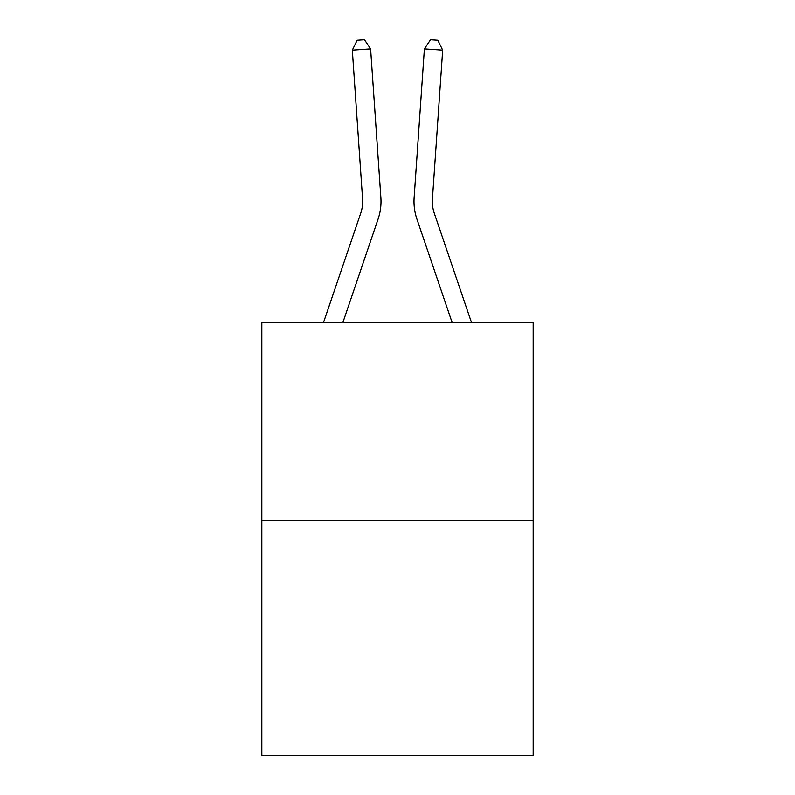 <?xml version="1.0" encoding="UTF-8"?>
<svg xmlns="http://www.w3.org/2000/svg" width="795" height="795" viewBox="0 0 795 795"><rect width="100%" height="100%" fill="white"/><g stroke="black" fill="none" stroke-linecap="round" stroke-linejoin="round"><path stroke-width="1.19" d="M533.167 520.586L533.167 322.581L261.833 322.581L261.833 755.25L533.167 755.25L533.167 520.586L261.833 520.586M380.875 197.657L370.609 48.883L380.875 197.657A55.004 55.004 0 0 1 378.062 219.162L342.854 322.581M471.515 322.581L434.289 213.259A36.669 36.669 0 0 1 432.42 198.919L442.676 50.145L424.391 48.883L414.125 197.657A55.004 55.004 0 0 0 416.938 219.162L452.146 322.581M323.486 322.581L360.711 213.259A36.669 36.669 0 0 0 362.58 198.919L352.324 50.145L357.154 40.257L364.468 39.75L370.609 48.883L352.324 50.145M360.711 213.259A36.669 36.669 0 0 0 362.58 198.919A36.669 36.669 0 0 1 360.711 213.259A36.669 36.669 0 0 0 362.58 198.919A36.669 36.669 0 0 1 360.711 213.259A36.669 36.669 0 0 0 362.58 198.919A36.669 36.669 0 0 1 360.711 213.259A36.669 36.669 0 0 0 362.58 198.919A36.669 36.669 0 0 1 360.711 213.259A36.669 36.669 0 0 0 362.58 198.919A36.669 36.669 0 0 1 360.711 213.259A36.669 36.669 0 0 0 362.58 198.919A36.669 36.669 0 0 1 360.711 213.259A36.669 36.669 0 0 0 362.58 198.919A36.669 36.669 0 0 1 360.711 213.259A36.669 36.669 0 0 0 362.58 198.919A36.669 36.669 0 0 1 360.711 213.259A36.669 36.669 0 0 0 362.58 198.919A36.669 36.669 0 0 1 360.711 213.259A36.669 36.669 0 0 0 362.58 198.919A36.669 36.669 0 0 1 360.711 213.259A36.669 36.669 0 0 0 362.58 198.919A36.669 36.669 0 0 1 360.711 213.259A36.669 36.669 0 0 0 362.58 198.919A36.669 36.669 0 0 1 360.711 213.259A36.669 36.669 0 0 0 362.58 198.919A36.669 36.669 0 0 1 360.711 213.259A36.669 36.669 0 0 0 362.58 198.919A36.669 36.669 0 0 1 360.711 213.259A36.669 36.669 0 0 0 362.58 198.919A36.669 36.669 0 0 1 360.711 213.259M442.676 50.145L437.846 40.257L430.532 39.75L424.391 48.883L414.125 197.657M434.289 213.259A36.669 36.669 0 0 1 432.42 198.919A36.669 36.669 0 0 0 434.289 213.259A36.669 36.669 0 0 1 432.42 198.919A36.669 36.669 0 0 0 434.289 213.259A36.669 36.669 0 0 1 432.42 198.919A36.669 36.669 0 0 0 434.289 213.259A36.669 36.669 0 0 1 432.42 198.919A36.669 36.669 0 0 0 434.289 213.259A36.669 36.669 0 0 1 432.42 198.919A36.669 36.669 0 0 0 434.289 213.259A36.669 36.669 0 0 1 432.42 198.919A36.669 36.669 0 0 0 434.289 213.259A36.669 36.669 0 0 1 432.42 198.919A36.669 36.669 0 0 0 434.289 213.259A36.669 36.669 0 0 1 432.42 198.919A36.669 36.669 0 0 0 434.289 213.259A36.669 36.669 0 0 1 432.42 198.919A36.669 36.669 0 0 0 434.289 213.259A36.669 36.669 0 0 1 432.42 198.919A36.669 36.669 0 0 0 434.289 213.259A36.669 36.669 0 0 1 432.42 198.919A36.669 36.669 0 0 0 434.289 213.259A36.669 36.669 0 0 1 432.42 198.919A36.669 36.669 0 0 0 434.289 213.259A36.669 36.669 0 0 1 432.42 198.919A36.669 36.669 0 0 0 434.289 213.259A36.669 36.669 0 0 1 432.42 198.919A36.669 36.669 0 0 0 434.289 213.259A36.669 36.669 0 0 1 432.42 198.919A36.669 36.669 0 0 0 434.289 213.259"/></g></svg>
